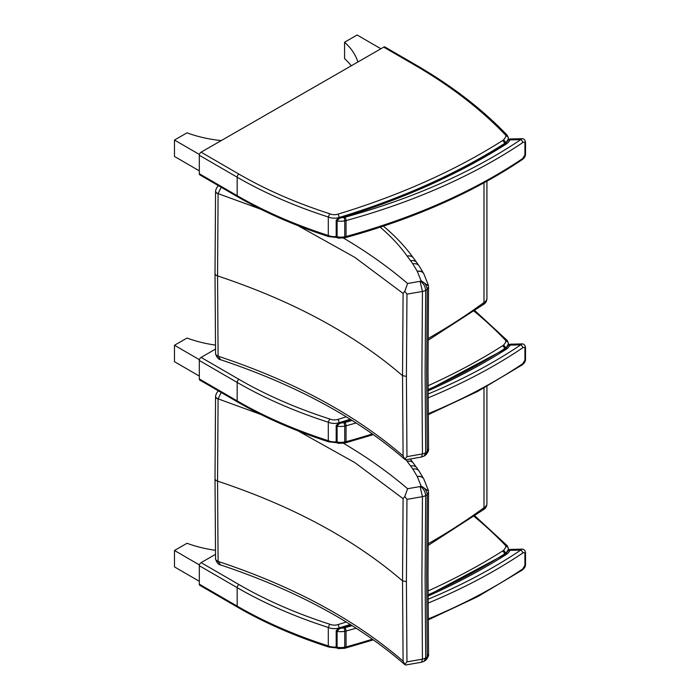 <?xml version="1.0" encoding="UTF-8"?>
<svg xmlns="http://www.w3.org/2000/svg" width="700" height="700" viewBox="0 0 700 700"><rect width="100%" height="100%" fill="white"/><g stroke="black" fill="none" stroke-linecap="round" stroke-linejoin="round"><path stroke-width="1.05" d="M298.078 430.911L354.821 462.586L403.095 498.654L404.801 496.484L406.963 499.363L422.45 496.659A8.697 4.804 0.7 0 0 425.688 495.591A17.456 9.861 0.3 0 0 427.236 494.559L428.549 492.074L427.989 574.026L428.549 653.984L425.723 660.179M215.565 396.314A5.031 2.756 0.7 0 0 215.548 396.506A5.031 2.756 0.7 0 0 218.094 398.947A2.467 1.802 46.3 0 1 218.094 398.842L260.759 414.426M215.014 478.546A5.031 2.905 0 0 0 215.014 478.608L215.565 396.113A5.031 2.861 4 0 0 218.094 398.842L221.191 392.481M423.85 479.019A7.542 5.845 150.1 0 0 423.832 478.992A7.542 5.845 150.1 0 0 417.296 476.595L421.006 485.861A1.155 0.665 180 0 1 420.919 486.08A9.922 5.723 180 0 1 420.376 486.448A1.155 0.665 180 0 1 420.079 486.552L407.601 488.731L404.801 496.484M421.006 485.861L428.505 491.155M424.043 661.316L425.688 657.93A17.456 10.29 179.7 0 0 427.236 656.819L426.676 576.686L427.236 494.567C426.632 490.429 424.524 487.602 420.919 486.08M420.376 486.448C423.465 488.539 425.233 491.593 425.688 495.591L425.119 577.762L425.688 657.921A8.697 5.232 179.3 0 1 422.45 659.146L406.963 661.859L404.801 664.423L403.095 661.133C354.926 619.553 293.265 586.311 218.094 561.409A2.467 1.698 42.9 0 1 218.094 561.295A5.031 3.045 179.2 0 1 215.548 558.705A5.031 3.045 179.2 0 1 215.548 558.644M420.079 486.552L422.45 496.65L421.881 578.9L422.45 659.146L421.523 662.235L424.078 661.299M406.963 661.859L406.402 581.604L402.526 580.886L403.095 498.654M406.402 581.604L406.963 499.363M218.094 561.295L217.551 481.127L218.094 398.947M220.57 564.935L218.094 561.409A5.031 2.931 175.9 0 1 215.565 559.099A5.031 2.931 175.9 0 1 215.565 559.09A5.031 2.931 175.9 0 1 215.565 558.906M404.801 664.423L405.72 665L421.523 662.235M428.531 653.712L428.549 653.975C428.855 655.541 428.015 657.528 426.011 659.934M405.099 664.825C357.315 623.324 295.785 590.012 220.5 564.909C218.452 564.646 216.808 562.712 215.565 559.09L215.014 478.608A5.031 2.905 0 0 0 217.551 481.127C292.644 506.074 354.305 539.332 402.526 580.886L403.095 661.133M483.989 388.045L483.989 507.71A654.106 377.65 180 0 1 428.067 543.769M486.929 503.606C486.815 506.599 485.459 508.742 482.877 510.055L483.989 507.71A10.054 5.801 180 0 0 486.929 503.606L486.929 386.426M298.078 225.689L354.821 257.364L403.095 293.431L404.801 291.261L406.963 294.14L422.45 291.436A8.697 4.804 0.7 0 0 425.688 290.369A17.456 9.861 0.3 0 0 427.236 289.328L428.549 286.851L427.989 368.804L428.549 448.761L425.723 454.956M215.565 191.091A5.031 2.756 0.7 0 0 215.548 191.284A5.031 2.756 0.7 0 0 218.094 193.725A2.467 1.802 46.3 0 1 218.094 193.62L260.759 209.204M215.014 273.324A5.031 2.905 0 0 0 215.014 273.385L215.565 190.89A5.031 2.861 4 0 0 218.094 193.62L221.191 187.259M423.797 273.709A7.542 5.845 150.3 0 0 423.762 273.656L423.832 273.77A7.542 5.845 150.1 0 0 423.832 273.77A7.542 5.845 150.1 0 0 417.296 271.373L421.006 280.639A1.155 0.665 180 0 1 420.919 280.858A9.922 5.723 180 0 1 420.376 281.225A1.155 0.665 180 0 1 420.079 281.33L407.601 283.509L404.801 291.261M421.006 280.639L428.505 285.933M420.919 280.858C424.524 282.38 426.632 285.206 427.236 289.328M420.376 281.225C423.465 283.316 425.233 286.37 425.688 290.369L425.119 372.54L425.688 452.707A8.697 5.232 179.3 0 1 422.45 453.924L406.963 456.636L404.801 459.2L403.095 455.91C354.926 414.33 293.265 381.089 218.094 356.186A2.467 1.698 42.9 0 1 218.094 356.072A5.031 3.045 179.2 0 1 215.548 353.474A5.031 3.045 179.2 0 1 215.548 353.421M420.079 281.33L422.45 291.428L421.881 373.678L422.45 453.924L421.523 457.012L424.165 456.032L425.688 452.707M425.688 452.699A17.456 10.29 179.7 0 0 427.236 451.596L426.676 371.464L427.236 289.345M406.963 456.636L406.402 376.381L402.526 375.664L403.095 293.431M406.402 376.381L406.963 294.14M218.094 356.072L217.551 275.905L218.094 193.725M220.57 359.704L218.094 356.186A5.031 2.931 175.9 0 1 215.565 353.876A5.031 2.931 175.9 0 1 215.565 353.868A5.031 2.931 175.9 0 1 215.565 353.684M404.801 459.2L405.72 459.778L421.523 457.012M428.531 448.49L428.549 448.752C428.855 450.319 428.015 452.305 426.011 454.711M215.565 353.876L215.014 273.385A5.031 2.905 0 0 0 217.551 275.905C292.644 300.851 354.305 334.11 402.526 375.664L403.095 455.91M483.989 182.822L483.989 302.488A654.106 377.65 180 0 1 428.067 338.546M486.929 298.384C486.815 301.368 485.459 303.52 482.877 304.832L483.989 302.488A10.054 5.801 180 0 0 486.929 298.384L486.929 181.204M505.452 554.024L504.919 554.409L506.616 554.26L505.452 554.024L507.71 551.285A2.511 1.969 -153.4 0 1 509.959 550.358L510.265 549.421C508.891 549.692 508.043 550.314 507.71 551.285M343.98 627.883A2.511 0.612 79.7 0 1 344.733 631.321A10.054 5.801 0 0 0 346.045 631.024A2.511 0.884 -105.4 0 0 344.96 627.664A7.542 4.357 180 0 1 343.98 627.883A10.806 6.239 180 0 1 341.757 628.145L338.441 628.574L336.192 630.683A1.26 0.726 0 0 0 337.102 631.383C338.485 629.317 340.034 628.241 341.757 628.145A605.736 349.72 0 0 0 351.33 625.153M510.265 549.421L521.981 549.124L520.774 550.077A2.511 1.558 56.1 0 1 522.681 553.079C523.898 552.247 524.641 552.423 524.921 553.613L524.921 565.416L522.681 568.986A536.629 309.82 180 0 1 428.164 618.966M344.426 648.314L338.852 648.559L337.102 647.281L337.102 631.383A13.318 7.691 0 0 0 344.733 631.321L344.733 647.229A2.511 0.612 79.7 0 1 344.426 648.314L345.625 648.043A2.511 0.884 -105.4 0 0 346.045 646.931A10.054 5.801 180 0 1 344.733 647.229A13.318 7.691 180 0 1 337.102 647.281A1.26 0.726 0 0 1 336.192 646.59A1.26 0.726 0 0 0 336.192 646.59L336.192 630.683A1.26 0.726 0 0 1 336.192 630.648M428.172 619.894L477.733 596.636L522.174 570.124A2.511 1.558 -123.9 0 0 522.681 568.986M507.264 545.746L505.479 545.457A2.511 1.452 180 0 1 505.855 546.411A2.511 2.039 11.5 0 1 508.349 548.634A5.031 2.905 -0 0 0 508.384 548.293L507.22 545.694M346.273 622.02A600.714 346.815 180 0 1 337.881 624.628A7.542 4.357 180 0 1 329.691 624.19L328.3 627.454L328.3 645.925A410.55 237.029 180 0 1 237.169 606.113L199.308 584.168L199.308 565.705L237.169 587.65A2.511 1.452 -59.9 0 1 238.954 584.57L201.084 562.625A2.511 1.452 120.1 0 0 199.308 565.705M337.881 624.628A2.511 0.954 73.1 0 1 339.054 627.961A10.054 5.801 -0 0 1 328.3 627.454A410.55 237.029 -0 0 1 237.169 587.65L237.169 606.113A2.511 1.452 120.1 0 0 237.694 607.267C264.871 623 295.251 636.265 328.816 647.062L328.3 645.925A10.054 5.801 180 0 0 336.245 646.992M199.308 584.168A2.511 1.452 120.1 0 0 199.824 585.322L237.694 607.267M201.084 562.625L215.495 554.339M199.412 564.935L174.484 550.489L187.031 543.27A92.811 53.585 -0 0 0 215.442 550.314M174.484 550.489L174.484 566.904L199.308 581.298M505.452 348.801L504.919 349.186L506.616 349.037L505.452 348.801L507.71 346.062A2.511 1.969 -153.4 0 1 509.959 345.135L510.265 344.199C508.891 344.47 508.043 345.091 507.71 346.062M343.98 422.66A2.511 0.612 79.7 0 1 344.733 426.099A10.054 5.801 0 0 0 346.045 425.801A2.511 0.884 -105.4 0 0 344.96 422.441A7.542 4.357 180 0 1 343.98 422.66A10.806 6.239 180 0 1 341.757 422.922L338.441 423.351L336.192 425.46A1.26 0.726 0 0 0 337.102 426.16C338.485 424.095 340.034 423.019 341.757 422.922A605.736 349.72 0 0 0 351.33 419.93M510.265 344.199L521.981 343.901L520.774 344.855A2.511 1.558 56.1 0 1 522.681 347.856C523.898 347.025 524.641 347.2 524.921 348.39L524.921 360.194L522.681 363.764A536.629 309.82 180 0 1 428.164 413.744M344.426 443.091L338.852 443.336L337.102 442.059L337.102 426.16A13.318 7.691 0 0 0 344.733 426.099L344.733 442.006A2.511 0.612 79.7 0 1 344.426 443.091L345.625 442.82A2.511 0.884 -105.4 0 0 346.045 441.709A10.054 5.801 180 0 1 344.733 442.006A13.318 7.691 180 0 1 337.102 442.059A1.26 0.726 0 0 1 336.192 441.368A1.26 0.726 0 0 0 336.192 441.368L336.192 425.46A1.26 0.726 0 0 1 336.192 425.425M428.172 414.671L477.733 391.414L522.174 364.901A2.511 1.558 -123.9 0 0 522.681 363.764M507.264 340.524L505.479 340.235A2.511 1.452 180 0 1 505.855 341.189A2.511 2.039 11.5 0 1 508.349 343.411A5.031 2.905 -0 0 0 508.384 343.07L507.22 340.471M346.273 416.797A600.714 346.815 180 0 1 337.881 419.405A7.542 4.357 180 0 1 329.691 418.959L328.3 422.231L328.3 440.703A410.55 237.029 180 0 1 237.169 400.89L199.308 378.945L199.308 360.474L237.169 382.428A2.511 1.452 -59.9 0 1 238.954 379.348L201.084 357.402A2.511 1.452 120.1 0 0 199.308 360.474M337.881 419.405A2.511 0.954 73.1 0 1 339.054 422.739A10.054 5.801 -0 0 1 328.3 422.231A410.55 237.029 -0 0 1 237.169 382.428L237.169 400.89A2.511 1.452 120.1 0 0 237.694 402.045C264.871 417.777 295.251 431.043 328.816 441.84L328.3 440.703A10.054 5.801 180 0 0 336.245 441.77M199.308 378.945A2.511 1.452 120.1 0 0 199.824 380.1L237.694 402.045M201.084 357.402L215.495 349.116M199.412 359.713L174.484 345.266L187.031 338.047A92.811 53.585 -0 0 0 215.442 345.091M174.484 345.266L174.484 361.681L199.308 376.075M505.452 143.579L504.919 143.964L506.616 143.815L505.452 143.579L507.71 140.84A2.511 1.969 -153.4 0 1 509.959 139.912L510.265 138.976C508.891 139.248 508.043 139.869 507.71 140.84M343.98 217.438A10.806 6.239 180 0 1 341.757 217.7L338.441 218.129L336.192 220.237A1.26 0.726 0 0 0 337.102 220.938C338.485 218.873 340.034 217.796 341.757 217.7A605.736 349.72 0 0 0 506.616 143.815A21.297 12.303 0 0 0 509.959 139.912L520.774 139.633A2.511 1.558 56.1 0 1 522.681 142.634C523.898 141.803 524.641 141.977 524.921 143.168L524.921 154.971L522.681 158.541A536.629 309.82 180 0 1 346.045 236.486A10.054 5.801 180 0 1 344.733 236.784A2.511 0.612 79.7 0 1 344.426 237.869L345.625 237.598A2.511 0.884 -105.4 0 0 346.045 236.486L346.045 220.579A2.511 0.884 -105.4 0 0 344.96 217.219A7.542 4.357 180 0 1 343.98 217.438A2.511 0.612 79.7 0 1 344.733 220.876A10.054 5.801 0 0 0 346.045 220.579A536.629 309.82 0 0 0 522.681 142.634M338.852 238.114L337.102 236.836L337.102 220.938A13.318 7.691 0 0 0 344.733 220.876L344.733 236.784A13.318 7.691 180 0 1 337.102 236.836A1.26 0.726 0 0 1 336.192 236.145A1.26 0.726 0 0 1 336.192 236.136C336.359 237.352 337.243 238.009 338.852 238.114L344.426 237.869M345.625 237.598C413.84 218.759 472.692 192.789 522.174 159.679L522.174 159.679A2.511 1.558 -123.9 0 0 522.681 158.541M510.265 138.976L521.981 138.679L520.774 139.633A534.109 308.368 180 0 1 344.96 217.219M415.756 64.846L384.991 47.014A2.511 1.452 120.1 0 0 383.731 47.136L414.496 64.969L415.756 64.846C451.946 85.829 482.449 109.314 507.264 135.301L505.479 135.013A2.511 1.452 180 0 1 505.855 135.966A2.511 2.039 11.5 0 1 508.349 138.18A5.031 2.905 -0 0 0 508.384 137.847L507.22 135.249M505.855 135.966A16.275 9.398 180 0 1 503.309 140.018A7.542 4.357 180 0 1 502.582 140.56A600.714 346.815 180 0 1 337.881 214.183A7.542 4.357 180 0 1 329.691 213.736L328.3 217.009L328.3 235.48A410.55 237.029 180 0 1 237.169 195.668L199.308 173.722L199.308 155.251L237.169 177.196A2.511 1.452 -59.9 0 1 238.954 174.125L201.084 152.18A2.511 1.452 120.1 0 0 199.308 155.251M337.881 214.183A2.511 0.954 73.1 0 1 339.054 217.516A10.054 5.801 -0 0 1 328.3 217.009A410.55 237.029 -0 0 1 237.169 177.196L237.169 195.668A2.511 1.452 120.1 0 0 237.694 196.822C264.871 212.555 295.251 225.82 328.816 236.618L328.3 235.48A10.054 5.801 180 0 0 336.245 236.547M199.308 173.722A2.511 1.452 120.1 0 0 199.824 174.877L237.694 196.822M201.084 152.18L383.731 47.136M351.26 65.809A92.811 53.585 180 0 0 344.575 58.634L344.575 42.219A92.811 53.585 180 0 1 357.866 62.011M380.887 48.773L357.123 35L344.575 42.219M199.412 154.49L174.484 140.044L187.031 132.825A92.811 53.585 -0 0 0 221.261 140.577M174.484 140.044L174.484 156.459L199.308 170.844M407.601 488.731C388.605 472.439 367.22 457.284 343.438 443.249M423.797 478.931A7.542 5.845 150.3 0 0 423.762 478.879L428.409 490.569M419.142 471.214A7.542 5.784 147.6 0 0 419.125 471.188L423.762 478.879A7.542 5.845 150.3 0 0 417.217 476.464A108.15 62.44 -0 0 0 417.296 476.595M416.71 467.705A7.542 5.644 142.9 0 0 416.675 467.661L419.125 471.188A7.542 5.784 147.6 0 0 412.764 469.07A415.642 239.969 180 0 1 417.217 476.464M413.368 463.173A7.542 5.688 144.3 0 0 413.341 463.137L416.675 467.661A7.542 5.644 142.9 0 0 410.664 466.051A93.047 53.716 180 0 1 412.764 469.07M413.315 463.102A7.542 5.688 144.4 0 0 413.289 463.067L413.341 463.137A7.542 5.688 144.3 0 0 407.216 461.387A486.01 280.595 0 0 0 410.664 466.051M410.252 458.981L413.289 463.067A7.542 5.688 144.4 0 0 407.155 461.3L407.216 461.387M406.017 459.725L407.155 461.3M407.601 283.509C388.605 267.216 367.22 252.061 343.438 238.026M419.142 265.991A7.542 5.784 147.6 0 0 419.125 265.965L423.762 273.656A7.542 5.845 150.3 0 0 417.217 271.241A108.15 62.44 -0 0 0 417.296 271.373M416.71 262.474A7.542 5.644 142.9 0 0 416.675 262.439L419.125 265.965A7.542 5.784 147.6 0 0 412.764 263.848A415.642 239.969 180 0 1 417.217 271.241M413.368 257.95A7.542 5.688 144.3 0 0 413.341 257.915L416.675 262.439A7.542 5.644 142.9 0 0 410.664 260.829A93.047 53.716 180 0 1 412.764 263.848M380.231 227.185C390.889 236.294 399.866 245.919 407.155 256.078A7.542 5.688 144.4 0 1 413.289 257.845A7.542 5.688 144.4 0 0 413.289 257.845L413.341 257.915A7.542 5.688 144.3 0 0 407.216 256.156A486.01 280.595 0 0 0 410.664 260.829M384.142 226.774A7.542 5.075 130.1 0 0 384.09 226.73A7.542 5.075 130.1 0 0 383.224 226.196M428.033 596.094A605.736 349.72 0 0 0 506.616 554.26A21.297 12.303 0 0 0 509.959 550.358L520.774 550.077A534.109 308.368 180 0 1 428.041 599.27M372.4 639.17A536.629 309.82 180 0 1 346.045 646.931L346.045 631.024A536.629 309.82 0 0 0 356.108 628.189M352.135 625.66A534.109 308.368 180 0 1 344.96 627.664M428.059 603.102A536.629 309.82 0 0 0 522.681 553.079M525.516 552.659A2.511 1.452 180 0 1 525.516 552.676L525.516 564.48A2.511 1.452 180 0 1 524.921 565.416M521.999 549.124C523.933 549.141 525.105 550.322 525.516 552.676L525.516 552.676A2.511 1.452 180 0 1 524.921 553.613M474.066 516.39A541.336 312.541 180 0 1 505.479 545.457M505.855 546.411A16.275 9.398 180 0 1 503.309 550.462A2.511 1.715 48.6 0 1 505.409 553.306A18.786 10.85 -0 0 0 508.349 548.634L508.349 550.322M503.309 550.462A7.542 4.357 180 0 1 502.582 551.005A2.511 1.522 57.6 0 1 504.438 554.032A10.054 5.801 -0 0 0 505.409 553.306L505.409 554.05M339.054 628.39L339.054 627.961A603.225 348.267 -0 0 0 350.245 624.47M428.024 594.86A603.225 348.267 -0 0 0 504.438 554.032L504.438 554.715M502.582 551.005A600.714 346.815 180 0 1 428.015 590.975M329.691 624.19A408.039 235.576 180 0 1 238.954 584.57M428.033 390.871A605.736 349.72 0 0 0 506.616 349.037A21.297 12.303 0 0 0 509.959 345.135L520.774 344.855A534.109 308.368 180 0 1 428.041 394.047M372.4 433.947A536.629 309.82 180 0 1 346.045 441.709L346.045 425.801A536.629 309.82 0 0 0 356.108 422.966M352.135 420.438A534.109 308.368 180 0 1 344.96 422.441M428.059 397.88A536.629 309.82 0 0 0 522.681 347.856M525.516 347.436A2.511 1.452 180 0 1 525.516 347.454L525.516 359.257A2.511 1.452 180 0 1 524.921 360.194M521.999 343.901C523.933 343.919 525.105 345.1 525.516 347.454L525.516 347.454A2.511 1.452 180 0 1 524.921 348.39M474.066 311.168A541.336 312.541 180 0 1 505.479 340.235M505.855 341.189A16.275 9.398 180 0 1 503.309 345.24A2.511 1.715 48.6 0 1 505.409 348.084A18.786 10.85 -0 0 0 508.349 343.411L508.349 345.1M503.309 345.24A7.542 4.357 180 0 1 502.582 345.783A2.511 1.522 57.6 0 1 504.438 348.81A10.054 5.801 -0 0 0 505.409 348.084L505.409 348.828M339.054 423.168L339.054 422.739A603.225 348.267 -0 0 0 350.245 419.248M428.024 389.637A603.225 348.267 -0 0 0 504.438 348.81L504.438 349.493M502.582 345.783A600.714 346.815 180 0 1 428.015 385.752M329.691 418.959A408.039 235.576 180 0 1 238.954 379.348M336.192 220.202A1.26 0.726 0 0 0 336.192 220.237L336.192 236.145M521.999 138.679C523.933 138.696 525.105 139.877 525.516 142.231L525.516 142.231A2.511 1.452 180 0 1 525.516 142.231L525.516 154.026A2.511 1.452 180 0 1 525.516 154.035A2.511 1.452 180 0 1 524.921 154.971M525.516 142.231A2.511 1.452 180 0 1 524.921 143.168M414.496 64.969A541.336 312.541 180 0 1 505.479 135.013M503.309 140.018A2.511 1.715 48.6 0 1 505.409 142.861A18.786 10.85 -0 0 0 508.349 138.18L508.349 139.877M502.582 140.56A2.511 1.522 57.6 0 1 504.438 143.588A10.054 5.801 -0 0 0 505.409 142.861L505.409 143.605M339.054 217.945L339.054 217.516A603.225 348.267 -0 0 0 504.438 143.588L504.438 144.27M329.691 213.736A408.039 235.576 180 0 1 238.954 174.125M215.565 396.113C216.388 393.015 217.604 391.195 219.214 390.661M424.165 661.255L425.784 660.135M483.061 509.933L428.059 545.484M215.565 190.89C216.388 187.793 217.604 185.972 219.214 185.439M428.409 285.346L423.832 273.761M413.289 257.845C405.37 246.82 395.631 236.443 384.09 226.73L383.381 226.144M215.565 353.868C216.808 357.481 218.452 359.424 220.509 359.686C295.785 384.79 357.315 418.101 405.099 459.602M424.165 456.032L425.784 454.912M483.061 304.71L428.059 340.261M504.919 554.409L428.024 595.394M350.709 624.767L338.441 628.574M338.852 648.559C337.243 648.454 336.359 647.798 336.192 646.581M345.625 648.043L373.354 639.852M525.516 564.48C525.577 566.492 524.466 568.374 522.174 570.124M474.854 515.839L507.246 545.72M508.384 550.279L508.384 548.293M336.919 647.946L328.764 647.045M504.919 349.186L428.024 390.171M350.709 419.545L338.441 423.351M338.852 443.336C337.243 443.231 336.359 442.575 336.192 441.359M345.625 442.82L373.354 434.63M525.516 359.257C525.577 361.27 524.466 363.151 522.174 364.901M474.854 310.616L507.246 340.498M508.384 345.056L508.384 343.07M336.919 442.724L328.764 441.822M504.919 143.964C456.977 174.291 401.485 199.019 338.441 218.129M525.516 154.035C525.577 156.048 524.466 157.929 522.174 159.679M508.384 139.834L508.384 137.847M336.919 237.501L328.764 236.6"/></g></svg>
